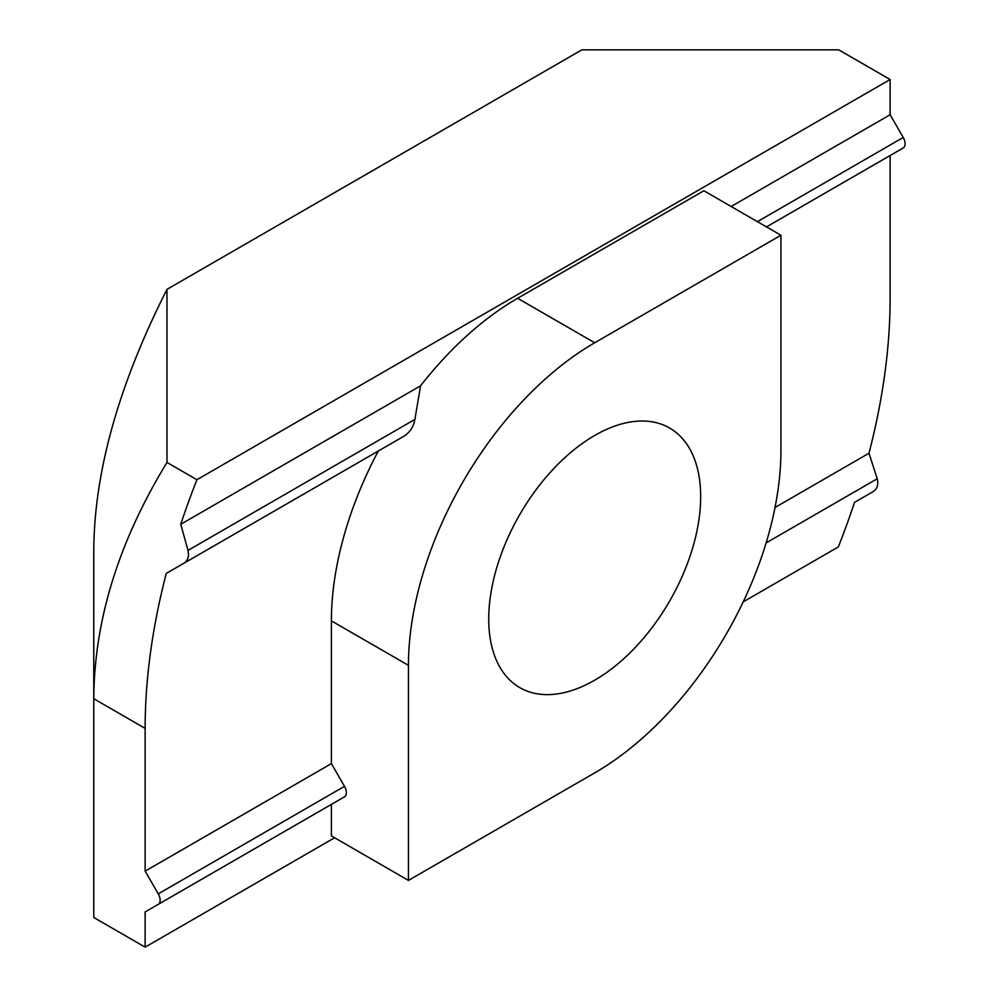 <?xml version="1.0" encoding="UTF-8"?>
<svg xmlns="http://www.w3.org/2000/svg" width="997" height="997" viewBox="0 0 997 997"><rect width="100%" height="100%" fill="white"/><g stroke="black" fill="none" stroke-linecap="round" stroke-linejoin="round"><path stroke-width="1.5" d="M488.729 619A149.862 86.527 -60 0 1 554.145 468.191A149.862 86.527 -60 0 1 669.623 428.037A149.862 86.527 -60 0 1 700.667 496.643A149.862 86.527 -60 0 1 635.251 647.464A149.862 86.527 -60 0 1 519.761 687.606A149.862 86.527 -60 0 1 488.729 619M414.902 419.401L420.56 385.827A263.382 152.067 -60 0 1 517.63 298.277L703.87 190.751L780.938 235.242L780.938 450.295A263.382 152.067 120 0 1 594.698 772.887L408.446 880.413L331.39 835.91L331.39 804.392L344.501 796.827A9.085 5.247 -120 0 0 344.501 786.334L331.39 763.615L331.39 620.857A263.382 152.067 -60 0 1 378.337 450.993L404.308 436.001C410.228 431.888 413.767 426.342 414.902 419.401L187.997 550.406C189.206 556.064 187.972 560.277 184.271 563.043L404.308 436.001M780.938 235.242L594.698 342.769A263.382 152.067 120 0 0 408.446 665.348L331.39 620.857M408.446 880.413L408.446 665.348M166.985 462.446C118.668 541.583 94.266 620.346 93.768 698.723L93.768 550.406C94.266 471.868 118.668 384.854 166.985 289.367L166.985 462.446L196.92 479.731A526.777 304.135 120 0 0 180.756 524.285L420.56 385.827M180.756 524.285L187.997 550.406M775.03 507.473L868.998 453.224A526.777 304.135 120 0 0 890.122 298.277L890.122 155.52L766.494 226.905L903.232 147.955A9.085 5.247 -120 0 0 903.232 137.461L890.122 114.742L890.122 79.511L838.739 49.85L581.849 49.85L166.985 289.367M731.162 206.504L890.122 114.742M184.271 563.043L166.25 573.437A526.777 304.135 120 0 0 145.138 728.383L145.138 871.141L331.39 763.615M378.337 450.993L166.25 573.437M145.138 871.141L158.261 893.86L344.501 786.334M743.201 601.864L838.34 546.942A526.777 304.135 120 0 0 854.504 502.376L873.509 491.409C877.285 488.63 878.519 484.417 877.223 478.772L868.998 453.224M344.501 796.827L158.261 904.354A9.085 5.247 -120 0 0 158.261 893.86M158.261 904.354L145.138 911.931L145.138 947.15L334.593 837.767M331.39 804.392L145.138 911.931M145.138 728.383L93.768 698.723L93.768 917.489L145.138 947.15M890.122 79.511L196.92 479.731M594.698 342.769L517.63 298.277M757.408 221.658L903.232 137.461M766.12 542.916L877.223 478.772"/></g></svg>
